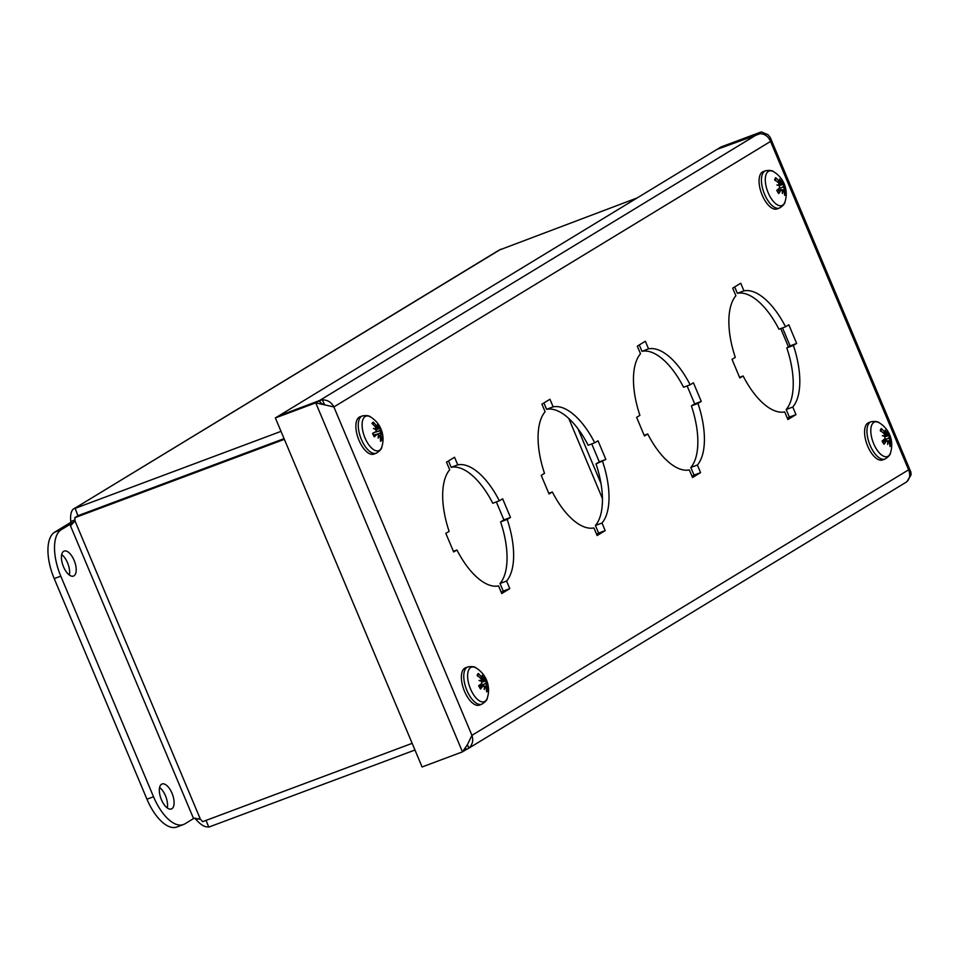 <?xml version="1.0" encoding="UTF-8"?>
<svg xmlns="http://www.w3.org/2000/svg" width="959" height="959" viewBox="0 0 959 959"><rect width="100%" height="100%" fill="white"/><g stroke="black" fill="none" stroke-linecap="round" stroke-linejoin="round"><path stroke-width="1.44" d="M321.828 403.691L318.879 400.922L315.739 402.84L333.888 406.952C331.346 402.181 327.51 399.819 322.368 399.879L324.526 404.506M318.879 400.922L278.506 416.026L275.365 417.932L315.739 402.84L462.466 751.868L467.405 744.675L471.936 735.349L908.605 469.826C910.594 474.801 909.899 478.853 906.507 481.981L467.848 748.787M758.353 133.96L717.811 148.897L720.952 146.991L761.326 131.898L768.051 134.728L770.221 137.437L770.556 141.429L333.888 406.952L471.936 735.349C473.578 740.54 472.523 744.807 468.771 748.152L467.429 744.652M320.306 402.3L319.551 400.514L279.237 415.75M279.177 415.607L717.14 149.316L760.115 133.721C764.886 133.876 768.363 136.442 770.556 141.429L908.605 469.826L910.906 472.128L770.233 137.437M322.38 399.891L319.551 400.514L757.514 134.212M465.666 747.217L465.606 749.962L462.466 751.868L422.092 766.972L275.365 417.932M465.642 748.032L466.278 749.554L467.836 748.787M465.606 749.806L466.278 749.554M906.926 481.622L911.05 474.921L910.906 472.128M758.269 133.984L761.326 131.898M793.369 345.42A64.001 29.357 -110.5 0 1 792.781 407.024L795.97 414.624L787.914 419.527L784.726 411.914A64.001 29.357 -110.5 0 1 743.129 375.976L739.845 377.966L732.017 359.337L735.301 357.347A64.001 29.357 -110.5 0 1 735.889 295.744L732.688 288.144L740.744 283.241L743.944 290.853A64.001 29.357 -110.5 0 1 785.529 326.791L788.825 324.801L796.653 343.43L793.369 345.42L786.8 347.877L790.084 345.887L782.532 327.918M785.529 326.791L778.96 329.249A64.001 29.357 69.5 0 0 737.375 293.31L734.69 286.921M743.944 290.853L737.375 293.31M743.129 375.976L739.557 377.307M787.399 418.292L789.401 417.081L786.2 409.481A64.001 29.357 69.5 0 0 786.8 347.877M795.97 414.624L789.401 417.081M792.781 407.024L786.2 409.481M796.653 343.43L790.084 345.887M697.972 403.427A64.001 29.357 -110.5 0 1 697.385 465.019L700.585 472.631L692.53 477.522L689.329 469.922A64.001 29.357 -110.5 0 1 647.733 433.971L644.448 435.973L636.62 417.345L639.905 415.343A64.001 29.357 -110.5 0 1 640.492 353.751L637.303 346.151L645.359 341.248L648.548 348.848A64.001 29.357 -110.5 0 1 690.144 384.799L693.429 382.797L701.257 401.425L697.972 403.427L691.403 405.885L694.688 403.883L687.135 385.926M690.144 384.799L683.575 387.256A64.001 29.357 69.5 0 0 641.979 351.306L639.293 344.928M648.548 348.848L641.979 351.306M647.733 433.971L644.172 435.314M692.014 476.299L694.004 475.089L690.816 467.477A64.001 29.357 69.5 0 0 691.403 405.885M700.585 472.631L694.004 475.089M697.385 465.019L690.816 467.477M701.257 401.425L694.688 403.883M602.576 461.435A64.001 29.357 -110.5 0 1 601.988 523.027L605.189 530.627L597.133 535.53L593.933 527.929A64.001 29.357 -110.5 0 1 552.348 491.979L549.051 493.981L541.224 475.352L544.508 473.35A64.001 29.357 -110.5 0 1 545.108 411.759L541.907 404.147L549.963 399.256L553.163 406.856A64.001 29.357 -110.5 0 1 594.748 442.806L598.032 440.804L605.872 459.433L596.007 463.892L599.291 461.89L591.751 443.921M594.748 442.806L588.179 445.264A64.001 29.357 69.5 0 0 546.582 409.313L543.909 402.936M553.163 406.856L546.582 409.313M552.348 491.979L548.776 493.31M596.618 534.307L598.62 533.084L595.419 525.484A64.001 29.357 69.5 0 0 596.007 463.892M605.189 530.627L598.62 533.084M601.988 523.027L595.419 525.484M605.872 459.433L599.291 461.89M507.191 519.43A64.001 29.357 -110.5 0 1 506.592 581.034L509.792 588.634L501.737 593.537L498.548 585.925A64.001 29.357 -110.5 0 1 456.952 549.986L453.667 551.976L445.827 533.348L449.124 531.358A64.001 29.357 -110.5 0 1 449.711 469.754L446.51 462.154L454.566 457.251L457.767 464.863A64.001 29.357 -110.5 0 1 499.351 500.802L502.648 498.812L510.476 517.44L507.191 519.43L500.61 521.888L503.907 519.898L496.354 501.929M499.351 500.802L492.782 503.259A64.001 29.357 69.5 0 0 451.198 467.321L448.512 460.943M457.767 464.863L451.198 467.321M456.952 549.986L453.379 551.317M501.221 592.314L503.223 591.092L500.023 583.492A64.001 29.357 69.5 0 0 500.61 521.888M509.792 588.634L503.223 591.092M506.592 581.034L500.023 583.492M510.476 517.44L503.907 519.898M780.758 328.577L788.442 346.882M376.144 428.182L377.942 427.282L376.647 426.359A25.809 23.855 -117.4 0 0 373.411 422.176A10.177 4.663 69.5 0 0 371.996 423.518A25.809 20.475 36 0 1 375.664 427.282L376.012 429.141A25.605 12.958 -16.1 0 0 373.459 428.433A25.605 11.892 -171.1 0 1 376.06 429.872L375.928 431.682L372.583 433.324A10.177 4.663 69.5 0 0 374.286 436.86L374.286 436.86A25.809 8.739 -25.2 0 0 377.103 434.115L373.614 434.93M380.375 439.066L381.934 439.893A25.809 22.548 -154.1 0 0 380.867 435.146L380.783 433.204L378.961 433.624L380.747 432.461L380.603 430.759A25.809 2.086 -17.3 0 0 381.346 430.088L375.089 432.089M378.373 435.206L379.896 436.081A25.809 21.793 64.6 0 1 380.519 441.236A10.177 4.663 69.5 0 0 381.934 439.893M373.411 422.176L372.739 424.19M376.24 453.211C379.872 450.994 381.754 448.848 381.874 446.774L381.874 446.774A18.401 8.439 -110.5 0 1 365.799 439.69A18.401 8.439 -110.5 0 1 362.466 421.085A18.401 8.439 -110.5 0 1 370.785 417.117L370.785 417.117C369.323 415.631 366.506 415.247 362.31 415.942A19.899 9.122 69.5 0 0 362.238 441.332A19.899 9.122 69.5 0 0 376.24 453.211L373.854 454.11A19.899 9.122 -110.5 0 1 359.853 442.219A19.899 9.122 -110.5 0 1 359.925 416.841L362.31 415.942M377.942 427.282A25.605 15.5 -60.2 0 0 377.319 424.729A25.605 21.601 132.9 0 1 378.409 427.618L376.623 427.942M381.346 430.088A10.177 4.663 69.5 0 0 379.644 426.551A25.809 6.677 145.6 0 1 379.44 428.313L376.132 430.016M379.44 428.313L378.409 427.618M380.747 432.461A25.605 15.979 -11.2 0 1 381.982 434.415A25.605 8.883 -177 0 0 380.783 433.204M373.674 435.05L377.103 434.115L378.385 434.727A25.605 17.526 -69.3 0 1 378.122 438.131A25.605 19.588 141.5 0 0 378.853 435.05L378.373 435.146M376.012 429.141L375.389 429.464M376.108 428.074L377.822 427.342M378.949 433.636L377.75 433.959M884.318 433.924L886.176 432.941L884.905 432.377A25.809 23.16 -144.8 0 0 881.285 428.541L881.129 430.028M881.285 428.541A10.177 4.663 69.5 0 0 880.266 430.579A25.809 18.449 21.4 0 1 884.186 433.792L884.761 435.746A25.605 8.727 -21.7 0 0 882.328 435.698A25.605 8.008 -178.4 0 1 884.905 436.525L885.013 438.503A25.809 4.675 148.3 0 1 882.112 441.08A10.177 4.663 69.5 0 0 884.066 444.257L883.91 443.657L884.066 444.257A25.809 12.982 -31.3 0 0 886.368 440.696L887.578 440.888A25.605 19.348 -83.9 0 1 887.686 444.425A25.605 22.069 130 0 0 888.034 441.068L889.041 441.715A25.809 21.098 43.9 0 1 890.048 446.534A10.177 4.663 69.5 0 0 891.079 444.497A25.809 20.511 -169.6 0 0 889.76 440.301L889.437 438.263L887.566 438.623L889.305 437.472L888.933 435.602A25.809 6.737 -22.7 0 0 889.221 434.007L884.246 436.297M889.604 443.849L891.079 444.497M889.221 434.007A10.177 4.663 69.5 0 0 887.267 430.819A25.809 10.921 139.1 0 1 887.578 433.408L885.445 433.372M884.941 459.049C888.573 456.832 890.455 454.674 890.575 452.612L890.575 452.612A18.401 8.439 -110.5 0 1 876.85 449.699A18.401 8.439 -110.5 0 1 871.983 424.573A18.401 8.439 -110.5 0 1 879.487 422.943L879.487 422.943C878.036 421.469 875.207 421.073 871.012 421.78A19.899 9.122 69.5 0 0 868.219 424.513A19.899 9.122 69.5 0 0 870.988 447.266A19.899 9.122 69.5 0 0 884.941 459.049L882.568 459.936A19.899 9.122 -110.5 0 1 868.602 448.153A19.899 9.122 -110.5 0 1 865.845 425.4A19.899 9.122 -110.5 0 1 868.626 422.667L871.012 421.78M886.176 432.941A25.605 17.981 -72.1 0 0 885.157 430.088A25.605 23.424 116.2 0 1 886.619 433.108L887.578 433.408M889.305 437.472A25.605 12.083 -17.4 0 1 890.515 438.814A25.605 4.639 176.6 0 0 889.437 438.263M887.602 441.212L889.041 441.715M882.807 441.703L887.578 440.888M884.761 435.746L883.958 436.201M887.566 438.623L883.491 439.893M778.66 182.965L780.578 181.922L779.307 181.455A25.809 22.896 -149.4 0 0 775.639 177.703A10.177 4.663 69.5 0 0 774.692 179.884A25.809 17.921 18.8 0 1 778.66 182.965L779.283 184.919A25.605 7.804 -22.8 0 0 776.886 185.015A25.605 7.145 -179.8 0 1 779.439 185.71L779.595 187.7A25.809 5.61 147.1 0 1 776.79 190.457A10.177 4.663 69.5 0 0 778.792 193.55L778.6 192.915L778.792 193.55A25.809 13.81 -32.7 0 0 780.974 189.834L782.172 189.954A25.605 19.612 -87.3 0 1 782.352 193.49A25.605 22.477 126.9 0 0 782.616 190.086L783.623 190.661A25.809 20.834 40.1 0 1 784.69 195.384A10.177 4.663 69.5 0 0 785.625 193.203A25.809 19.983 -172.1 0 0 784.27 189.151L783.911 187.101L782.017 187.449L783.755 186.31L783.335 184.416A25.809 7.684 -23.8 0 0 783.527 182.63L779.343 184.715M784.174 192.591L785.625 193.203M775.639 177.703L775.711 178.901M779.439 208.055C783.059 205.837 784.941 203.68 785.073 201.606L785.073 201.606A18.401 8.439 -110.5 0 1 771.12 198.369A18.401 8.439 -110.5 0 1 765.402 177.559A18.401 8.439 -110.5 0 1 773.973 171.949L773.973 171.949C772.522 170.474 769.693 170.079 765.498 170.786A19.899 9.122 69.5 0 0 767.739 200.311A19.899 9.122 69.5 0 0 779.439 208.055L777.054 208.942A19.899 9.122 -110.5 0 1 765.366 201.198A19.899 9.122 -110.5 0 1 763.112 171.673L765.498 170.786M780.578 181.922A25.605 18.401 -75 0 0 779.475 179.033A25.605 23.687 111.4 0 1 781.022 182.066L780.015 182.306M781.957 182.27L781.022 182.066L781.957 182.27A25.809 11.748 137.5 0 0 781.525 179.537A10.177 4.663 69.5 0 1 783.527 182.63M783.755 186.31A25.605 11.22 -18.5 0 1 784.941 187.508A25.605 3.728 175.4 0 0 783.911 187.101M782.196 190.242L783.623 190.661M777.377 190.865L782.172 189.954M779.283 184.919L778.408 185.411M782.017 187.449L778.888 188.443M481.286 679.08L483.108 678.133L481.814 677.474A25.809 23.448 -138.2 0 0 478.301 673.518A10.177 4.663 69.5 0 0 477.162 675.388A25.809 19.084 24.9 0 1 481.034 678.756L481.55 680.686A25.605 9.902 -20.2 0 0 479.068 680.458A25.605 9.111 -176.6 0 1 481.658 681.465L481.706 683.395A25.809 3.428 149.8 0 1 478.673 685.733A10.177 4.663 69.5 0 0 480.567 689.018L480.567 689.018A25.809 11.88 -29.5 0 0 483.012 685.673L484.259 685.985A25.605 18.94 -79.6 0 1 484.259 689.497A25.605 21.47 133.6 0 0 484.715 686.2L484.271 686.224M486.297 689.317L487.783 690.024A25.809 21.146 -166 0 0 486.525 685.661L486.273 683.635L484.403 684.019L486.153 682.856L485.841 681.034A25.809 5.49 -21.2 0 0 486.273 679.667L481.742 681.597M484.271 686.344L485.745 686.956A25.809 21.386 49.2 0 1 486.645 691.883A10.177 4.663 69.5 0 0 487.783 690.024M478.301 673.518L477.822 675.388M481.754 704.206C485.374 701.988 487.256 699.842 487.388 697.768L487.388 697.768A18.401 8.439 -110.5 0 1 472.547 693.069A18.401 8.439 -110.5 0 1 467.8 673.038A18.401 8.439 -110.5 0 1 476.287 668.111L476.287 668.111C474.837 666.625 472.008 666.241 467.812 666.937A19.899 9.122 69.5 0 0 469.107 694.891A19.899 9.122 69.5 0 0 481.754 704.206L479.368 705.105A19.899 9.122 -110.5 0 1 466.721 695.79A19.899 9.122 -110.5 0 1 465.427 667.836L467.812 666.937M483.108 678.133A25.605 17.394 -68.6 0 0 482.197 675.34A25.605 23.016 121.7 0 1 483.564 678.349L482.173 678.648M484.547 678.756L483.564 678.349L484.547 678.756A25.809 9.818 140.9 0 0 484.379 676.383A10.177 4.663 69.5 0 1 486.273 679.667M486.153 682.856A25.605 13.186 -15.8 0 1 487.376 684.378A25.605 5.826 178.2 0 0 486.273 683.635M479.5 686.656L484.259 685.985M481.55 680.686L480.795 681.106M484.403 684.019L479.009 685.673M205.993 820.424L208.798 827.102L414.959 750.022M284.092 438.707L77.907 515.81L74.766 517.716A7.468 6.605 58.7 0 1 74.934 520.761L70.978 525.412L70.283 525.328L70.762 523.218A7.468 3.428 69.5 0 0 70.774 521.48C70.079 513.784 71.505 509.325 75.054 508.114L498.944 250.191L637.16 197.938M500.97 249.136L75.054 508.114L77.907 515.714L284.068 438.635M281.011 431.37L74.85 508.462M412.154 743.333L202.553 821.707A7.468 6.605 58.7 0 0 200.467 819.382L193.334 818.063L70.307 525.4M198.285 818.65L196.044 819.489A7.468 3.428 69.5 0 0 194.881 818.483L195.636 818.195M209.002 826.766C205.286 827.593 200.97 825.16 196.044 819.489M70.774 521.48L75.018 519.898M74.766 517.716L284.367 439.342M70.762 523.218L74.37 521.876M63.666 551.329A13.33 6.114 -110.5 0 1 64.145 551.089A13.33 6.114 -110.5 0 1 74.334 560.895A13.33 6.114 -110.5 0 1 73.963 575.832A13.33 6.114 -110.5 0 1 73.483 576.071A13.33 6.114 -110.5 0 1 63.294 566.266A13.33 6.114 -110.5 0 1 63.666 551.329M69.36 575.04A13.33 6.114 69.5 0 0 61.7 554.578M161.568 784.234A13.33 6.114 -110.5 0 1 162.047 783.994A13.33 6.114 -110.5 0 1 172.236 793.8A13.33 6.114 -110.5 0 1 171.877 808.737A13.33 6.114 -110.5 0 1 171.385 808.976A13.33 6.114 -110.5 0 1 161.196 799.171A13.33 6.114 -110.5 0 1 161.568 784.234M167.262 807.946A13.33 6.114 69.5 0 0 159.614 787.483M70.81 522.355L54.663 532.173A40.002 18.353 69.5 0 0 54.219 578.613L146.955 799.207A40.002 18.353 69.5 0 0 176.864 827.018L183.433 824.56A40.002 18.353 -110.5 0 1 153.524 796.749L60.789 576.155A40.002 18.353 -110.5 0 1 61.232 529.716L70.475 524.105M194.078 818.255L184.883 823.853A40.002 18.353 -110.5 0 1 183.433 824.56M374.25 436.429A9.051 4.148 -110.5 0 1 372.727 433.264M381.035 439.102A9.051 4.148 -110.5 0 1 380.447 439.893M379.5 428.122A9.051 4.148 -110.5 0 1 380.519 430.411M372.56 424.022A9.051 4.148 -110.5 0 1 373.471 423.351M376.647 426.359L375.305 426.863M380.867 435.146L379.752 435.614M380.603 430.759L374.501 432.377M880.686 430.891A9.051 4.148 -110.5 0 1 881.261 429.848A9.051 4.148 -110.5 0 1 881.441 429.656M883.91 443.657A9.051 4.148 -110.5 0 1 882.232 440.972M890.132 443.837A9.051 4.148 -110.5 0 1 889.796 444.82M887.59 432.905A9.051 4.148 -110.5 0 1 888.49 434.535M884.905 432.377L883.335 433.012M888.933 435.602L884.989 436.669M889.76 440.301L888.418 440.876M778.6 192.915A9.051 4.148 -110.5 0 1 776.922 190.35M784.678 192.579A9.051 4.148 -110.5 0 1 784.39 193.586M781.933 181.683A9.051 4.148 -110.5 0 1 782.82 183.205M775.1 180.16A9.051 4.148 -110.5 0 1 775.747 178.853A9.051 4.148 -110.5 0 1 775.795 178.806M779.307 181.455L777.689 182.114M784.27 189.151L782.868 189.87M783.335 184.416L779.02 185.578M480.447 688.466A9.051 4.148 -110.5 0 1 478.805 685.637M486.848 689.329A9.051 4.148 -110.5 0 1 486.453 690.264M484.571 678.349A9.051 4.148 -110.5 0 1 485.506 680.147M477.63 675.735A9.051 4.148 -110.5 0 1 478.062 675.016A9.051 4.148 -110.5 0 1 478.421 674.656M481.814 677.474L480.327 678.061M486.525 685.661L485.326 686.176M485.841 681.034L481.945 682.077M602.444 498.584L568.771 418.46M577.965 428.769L601.005 483.552M74.934 520.761L200.467 819.382M54.219 578.613L60.789 576.155M61.232 529.716L54.663 532.173M153.524 796.749L146.955 799.207M321.84 403.691L323.459 404.326M374.478 436.513L372.871 433.18M381.874 446.774A25.869 25.869 0 0 0 370.785 417.117M880.626 431.286L881.261 429.848M884.15 443.765L882.34 440.792M890.575 452.612A25.869 25.869 0 0 0 879.487 422.943M887.459 433.66L884.833 434.954M886.763 440.337L882.652 441.428M888.274 440.888L887.59 441.068M778.852 193.035L777.006 190.146M775.064 180.544L775.747 178.853M785.073 201.606A25.869 25.869 0 0 0 773.973 171.949M781.393 189.438L777.21 190.541M781.825 182.57L779.247 183.84M480.687 688.562L478.925 685.481M477.51 676.155L478.062 675.016M487.388 697.768A25.869 25.869 0 0 0 476.287 668.111M483.384 685.361L479.38 686.428M484.427 678.972L481.67 680.327"/></g></svg>
